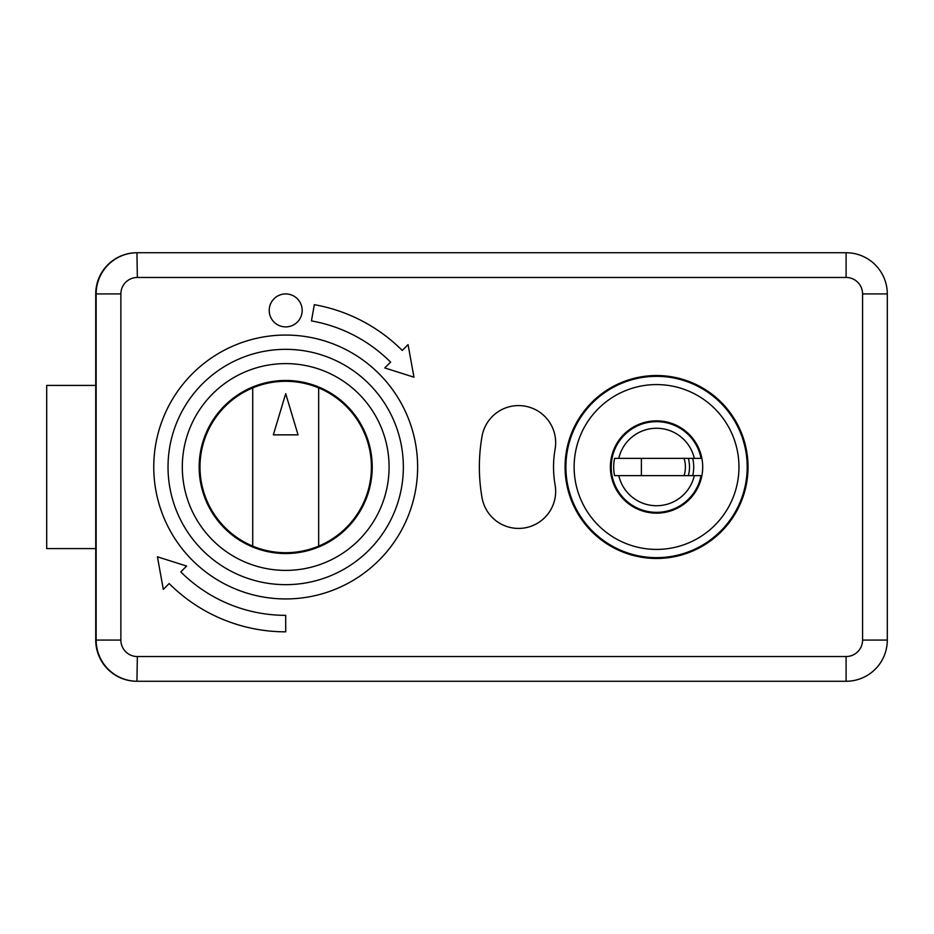 <?xml version="1.0" encoding="UTF-8"?>
<svg xmlns="http://www.w3.org/2000/svg" width="934" height="934" viewBox="0 0 934 934"><rect width="100%" height="100%" fill="white"/><g stroke="black" fill="none" stroke-linecap="round" stroke-linejoin="round"><path stroke-width="1.4" d="M269.214 310.415A16.485 16.485 0 0 0 285.699 326.9A16.485 16.485 0 0 0 302.172 310.415A16.485 16.485 0 0 0 285.699 293.93A16.485 16.485 0 0 0 269.214 310.415M479.364 467A177.18 177.18 0 0 1 482.049 436.236A37.08 37.08 0 0 1 525.013 406.15A37.08 37.08 0 0 1 555.1 449.114A103.02 103.02 0 0 0 555.1 484.886A37.08 37.08 0 0 1 525.013 527.85A37.08 37.08 0 0 1 482.049 497.764A177.18 177.18 0 0 1 479.364 467M748.029 467A91.474 91.474 0 0 1 656.544 558.474A91.474 91.474 0 0 1 565.07 467A91.474 91.474 0 0 1 656.544 375.526A91.474 91.474 0 0 1 748.029 467M372.222 467A86.535 86.535 0 0 1 285.699 553.535A86.535 86.535 0 0 1 199.164 467A86.535 86.535 0 0 1 285.699 380.465A86.535 86.535 0 0 1 372.222 467M417.626 467A131.939 131.939 0 0 1 285.699 598.939A131.939 131.939 0 0 1 153.76 467A131.939 131.939 0 0 1 285.699 335.061A131.939 131.939 0 0 1 417.626 467M169.147 583.552A164.828 164.828 0 0 0 285.699 631.828L285.699 615.343A148.343 148.343 0 0 1 180.799 571.888L186.625 566.062L157.426 556.816L163.322 589.377L169.147 583.552M402.239 350.448A164.828 164.828 0 0 0 314.314 304.682L311.454 320.911A148.343 148.343 0 0 1 390.587 362.112L384.761 367.938L413.96 377.184L408.065 344.623L402.239 350.448M846.099 656.544A16.485 16.485 0 0 0 862.572 640.07L862.572 293.93A16.485 16.485 0 0 0 846.099 277.456L137.356 277.456A16.485 16.485 0 0 0 120.871 293.93L120.871 640.07A16.485 16.485 0 0 0 137.356 656.544L846.099 656.544L846.099 681.271L137.356 681.271A41.201 41.201 0 0 1 96.144 640.07L96.144 293.93A41.201 41.201 0 0 1 137.356 252.729L846.099 252.729A41.201 41.201 0 0 1 887.3 293.93L887.3 640.07A41.201 41.201 0 0 1 846.099 681.271M95.735 385.415L46.7 385.415L46.7 548.585L95.735 548.585M252.729 387.89A85.706 85.706 0 0 0 252.729 546.11A85.706 85.706 0 0 0 371.405 467A85.706 85.706 0 0 0 252.729 387.89L252.729 546.11M285.699 393.658L273.335 434.859L298.051 434.859L285.699 393.658M318.657 387.89L318.657 546.11M688.358 475.651A32.97 32.97 0 0 0 688.358 458.349M137.356 277.456L136.936 252.729A41.201 41.201 0 0 0 95.735 293.93L95.735 640.07A41.201 41.201 0 0 0 136.936 681.271L137.356 656.544M574.13 467A82.414 82.414 0 0 0 656.544 549.414A82.414 82.414 0 0 0 738.957 467A82.414 82.414 0 0 0 656.544 384.586A82.414 82.414 0 0 0 574.13 467M565.899 467A90.656 90.656 0 0 0 656.544 557.656A90.656 90.656 0 0 0 747.2 467A90.656 90.656 0 0 0 656.544 376.344A90.656 90.656 0 0 0 565.899 467M692.689 475.651A37.173 37.173 0 0 0 692.689 458.349M702.695 467A46.151 46.151 0 0 0 656.544 420.849A46.151 46.151 0 0 0 610.392 467A46.151 46.151 0 0 0 656.544 513.151A46.151 46.151 0 0 0 702.695 467M656.544 428.262A38.738 38.738 0 0 0 618.787 458.349L614.572 458.349A42.859 42.859 0 0 0 614.572 475.651L618.787 475.651A38.738 38.738 0 0 0 694.301 475.651L701.037 475.651A45.322 45.322 0 0 1 611.221 467A45.322 45.322 0 0 1 701.037 458.349L694.301 458.349A38.738 38.738 0 0 0 656.544 428.262M618.787 458.349L694.301 458.349M618.787 475.651L694.301 475.651M684.062 458.349C685.825 464.105 685.825 469.872 684.062 475.651M641.378 475.651L641.378 458.349M403.36 467A117.661 117.661 0 0 1 285.699 584.661A117.661 117.661 0 0 1 168.027 467A117.661 117.661 0 0 1 285.699 349.339A117.661 117.661 0 0 1 403.36 467M182.305 467A103.394 103.394 0 0 0 285.699 570.394A103.394 103.394 0 0 0 389.081 467A103.394 103.394 0 0 0 285.699 363.606A103.394 103.394 0 0 0 182.305 467M96.144 293.93L120.871 293.93M120.871 640.07L96.144 640.07M846.099 252.729L846.099 277.456M862.572 640.07L887.3 640.07M887.3 293.93L862.572 293.93"/></g></svg>
